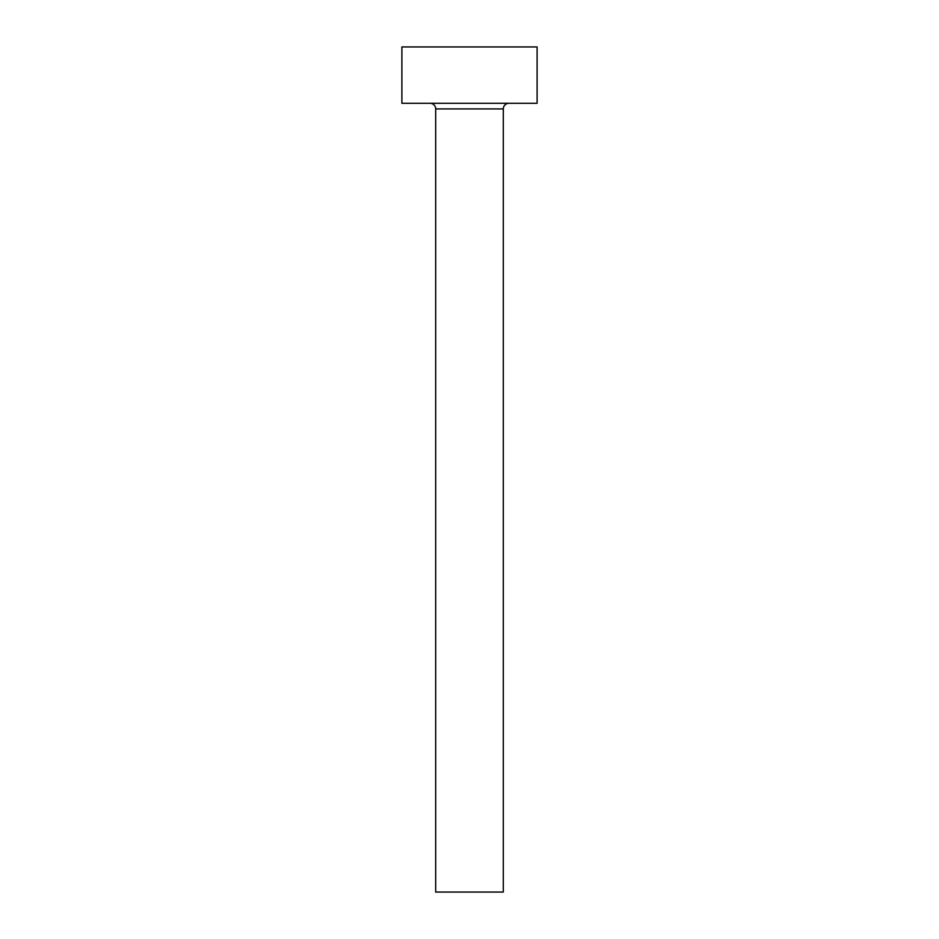 <?xml version="1.0" encoding="UTF-8"?>
<svg xmlns="http://www.w3.org/2000/svg" width="939" height="939" viewBox="0 0 939 939"><rect width="100%" height="100%" fill="white"/><g stroke="black" fill="none" stroke-linecap="round" stroke-linejoin="round"><path stroke-width="1.41" d="M503.304 108.924A5.634 5.634 0 0 1 508.938 103.29A5.634 5.634 0 0 0 503.304 108.924L435.696 108.924L435.696 892.05L503.304 892.05L503.304 108.924L503.304 892.05L435.696 892.05L435.696 108.924A5.634 5.634 0 0 0 430.062 103.29A5.634 5.634 0 0 1 435.696 108.924L503.304 108.924M401.892 46.95L401.892 103.29L537.108 103.29L537.108 46.95L401.892 46.95L401.892 103.29L537.108 103.29L537.108 46.95L401.892 46.95"/></g></svg>
